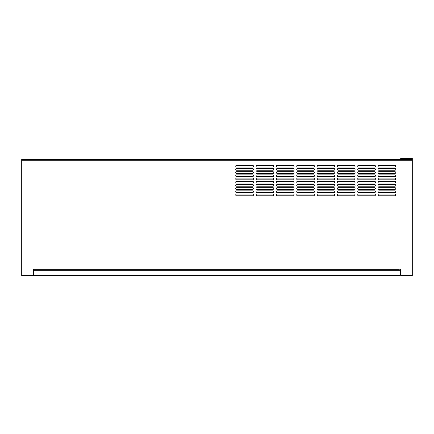 <?xml version="1.0" encoding="UTF-8"?>
<svg xmlns="http://www.w3.org/2000/svg" width="434" height="434" viewBox="0 0 434 434"><rect width="100%" height="100%" fill="white"/><g stroke="black" fill="none" stroke-linecap="round" stroke-linejoin="round"><path stroke-width="0.65" d="M400.685 159.5L400.685 158.339L412.3 158.339L412.3 159.5L21.7 159.5L21.7 275.661L33.315 275.661L33.461 269.129L400.539 269.129L400.539 269.856L399.231 269.856M33.461 269.791L399.231 269.791L399.231 270.29M399.709 275.595L33.315 275.46M34.096 275.454A0.694 0.694 0 0 1 33.895 274.966L34.595 275.661M236.601 194.058A0.873 0.873 0 0 0 235.733 194.931A0.873 0.873 0 0 0 236.601 195.799L252.577 195.799A0.873 0.873 0 0 0 253.445 194.931A0.873 0.873 0 0 0 252.577 194.058L236.601 194.058M256.933 194.058A0.873 0.873 0 0 0 256.06 194.931A0.873 0.873 0 0 0 256.933 195.799L272.905 195.799A0.873 0.873 0 0 0 273.773 194.931A0.873 0.873 0 0 0 272.905 194.058L256.933 194.058M277.261 194.058A0.873 0.873 0 0 0 276.387 194.931A0.873 0.873 0 0 0 277.261 195.799L293.232 195.799A0.873 0.873 0 0 0 294.106 194.931A0.873 0.873 0 0 0 293.232 194.058L277.261 194.058M297.588 194.058A0.873 0.873 0 0 0 296.715 194.931A0.873 0.873 0 0 0 297.588 195.799L313.56 195.799A0.873 0.873 0 0 0 314.433 194.931A0.873 0.873 0 0 0 313.56 194.058L297.588 194.058M317.916 194.058A0.873 0.873 0 0 0 317.048 194.931A0.873 0.873 0 0 0 317.916 195.799L333.887 195.799A0.873 0.873 0 0 0 334.76 194.931A0.873 0.873 0 0 0 333.887 194.058L317.916 194.058M338.243 194.058A0.873 0.873 0 0 0 337.375 194.931A0.873 0.873 0 0 0 338.243 195.799L354.22 195.799A0.873 0.873 0 0 0 355.088 194.931A0.873 0.873 0 0 0 354.22 194.058L338.243 194.058M358.576 194.058A0.873 0.873 0 0 0 357.703 194.931A0.873 0.873 0 0 0 358.576 195.799L374.547 195.799A0.873 0.873 0 0 0 375.415 194.931A0.873 0.873 0 0 0 374.547 194.058L358.576 194.058M378.904 194.058A0.873 0.873 0 0 0 378.03 194.931A0.873 0.873 0 0 0 378.904 195.799L394.875 195.799A0.873 0.873 0 0 0 395.748 194.931A0.873 0.873 0 0 0 394.875 194.058L378.904 194.058M236.601 190.862A0.873 0.873 0 0 0 235.733 191.736A0.873 0.873 0 0 0 236.601 192.604L252.577 192.604A0.873 0.873 0 0 0 253.445 191.736A0.873 0.873 0 0 0 252.577 190.862L236.601 190.862M256.933 190.862A0.873 0.873 0 0 0 256.06 191.736A0.873 0.873 0 0 0 256.933 192.604L272.905 192.604A0.873 0.873 0 0 0 273.773 191.736A0.873 0.873 0 0 0 272.905 190.862L256.933 190.862M277.261 190.862A0.873 0.873 0 0 0 276.387 191.736A0.873 0.873 0 0 0 277.261 192.604L293.232 192.604A0.873 0.873 0 0 0 294.106 191.736A0.873 0.873 0 0 0 293.232 190.862L277.261 190.862M297.588 190.862A0.873 0.873 0 0 0 296.715 191.736A0.873 0.873 0 0 0 297.588 192.604L313.56 192.604A0.873 0.873 0 0 0 314.433 191.736A0.873 0.873 0 0 0 313.56 190.862L297.588 190.862M317.916 190.862A0.873 0.873 0 0 0 317.048 191.736A0.873 0.873 0 0 0 317.916 192.604L333.887 192.604A0.873 0.873 0 0 0 334.76 191.736A0.873 0.873 0 0 0 333.887 190.862L317.916 190.862M338.243 190.862A0.873 0.873 0 0 0 337.375 191.736A0.873 0.873 0 0 0 338.243 192.604L354.22 192.604A0.873 0.873 0 0 0 355.088 191.736A0.873 0.873 0 0 0 354.22 190.862L338.243 190.862M358.576 190.862A0.873 0.873 0 0 0 357.703 191.736A0.873 0.873 0 0 0 358.576 192.604L374.547 192.604A0.873 0.873 0 0 0 375.415 191.736A0.873 0.873 0 0 0 374.547 190.862L358.576 190.862M378.904 190.862A0.873 0.873 0 0 0 378.03 191.736A0.873 0.873 0 0 0 378.904 192.604L394.875 192.604A0.873 0.873 0 0 0 395.748 191.736A0.873 0.873 0 0 0 394.875 190.862L378.904 190.862M236.601 187.667A0.873 0.873 0 0 0 235.733 188.54A0.873 0.873 0 0 0 236.601 189.408L252.577 189.408A0.873 0.873 0 0 0 253.445 188.54A0.873 0.873 0 0 0 252.577 187.667L236.601 187.667M256.933 187.667A0.873 0.873 0 0 0 256.06 188.54A0.873 0.873 0 0 0 256.933 189.408L272.905 189.408A0.873 0.873 0 0 0 273.773 188.54A0.873 0.873 0 0 0 272.905 187.667L256.933 187.667M277.261 187.667A0.873 0.873 0 0 0 276.387 188.54A0.873 0.873 0 0 0 277.261 189.408L293.232 189.408A0.873 0.873 0 0 0 294.106 188.54A0.873 0.873 0 0 0 293.232 187.667L277.261 187.667M297.588 187.667A0.873 0.873 0 0 0 296.715 188.54A0.873 0.873 0 0 0 297.588 189.408L313.56 189.408A0.873 0.873 0 0 0 314.433 188.54A0.873 0.873 0 0 0 313.56 187.667L297.588 187.667M317.916 187.667A0.873 0.873 0 0 0 317.048 188.54A0.873 0.873 0 0 0 317.916 189.408L333.887 189.408A0.873 0.873 0 0 0 334.76 188.54A0.873 0.873 0 0 0 333.887 187.667L317.916 187.667M338.243 187.667A0.873 0.873 0 0 0 337.375 188.54A0.873 0.873 0 0 0 338.243 189.408L354.22 189.408A0.873 0.873 0 0 0 355.088 188.54A0.873 0.873 0 0 0 354.22 187.667L338.243 187.667M358.576 187.667A0.873 0.873 0 0 0 357.703 188.54A0.873 0.873 0 0 0 358.576 189.408L374.547 189.408A0.873 0.873 0 0 0 375.415 188.54A0.873 0.873 0 0 0 374.547 187.667L358.576 187.667M378.904 187.667A0.873 0.873 0 0 0 378.03 188.54A0.873 0.873 0 0 0 378.904 189.408L394.875 189.408A0.873 0.873 0 0 0 395.748 188.54A0.873 0.873 0 0 0 394.875 187.667L378.904 187.667M236.601 184.472A0.873 0.873 0 0 0 235.733 185.345A0.873 0.873 0 0 0 236.601 186.219L252.577 186.219A0.873 0.873 0 0 0 253.445 185.345A0.873 0.873 0 0 0 252.577 184.472L236.601 184.472M256.933 184.472A0.873 0.873 0 0 0 256.06 185.345A0.873 0.873 0 0 0 256.933 186.219L272.905 186.219A0.873 0.873 0 0 0 273.773 185.345A0.873 0.873 0 0 0 272.905 184.472L256.933 184.472M277.261 184.472A0.873 0.873 0 0 0 276.387 185.345A0.873 0.873 0 0 0 277.261 186.219L293.232 186.219A0.873 0.873 0 0 0 294.106 185.345A0.873 0.873 0 0 0 293.232 184.472L277.261 184.472M297.588 184.472A0.873 0.873 0 0 0 296.715 185.345A0.873 0.873 0 0 0 297.588 186.219L313.56 186.219A0.873 0.873 0 0 0 314.433 185.345A0.873 0.873 0 0 0 313.56 184.472L297.588 184.472M317.916 184.472A0.873 0.873 0 0 0 317.048 185.345A0.873 0.873 0 0 0 317.916 186.219L333.887 186.219A0.873 0.873 0 0 0 334.76 185.345A0.873 0.873 0 0 0 333.887 184.472L317.916 184.472M338.243 184.472A0.873 0.873 0 0 0 337.375 185.345A0.873 0.873 0 0 0 338.243 186.219L354.22 186.219A0.873 0.873 0 0 0 355.088 185.345A0.873 0.873 0 0 0 354.22 184.472L338.243 184.472M358.576 184.472A0.873 0.873 0 0 0 357.703 185.345A0.873 0.873 0 0 0 358.576 186.219L374.547 186.219A0.873 0.873 0 0 0 375.415 185.345A0.873 0.873 0 0 0 374.547 184.472L358.576 184.472M378.904 184.472A0.873 0.873 0 0 0 378.03 185.345A0.873 0.873 0 0 0 378.904 186.219L394.875 186.219A0.873 0.873 0 0 0 395.748 185.345A0.873 0.873 0 0 0 394.875 184.472L378.904 184.472M236.601 181.282A0.873 0.873 0 0 0 235.733 182.15A0.873 0.873 0 0 0 236.601 183.023L252.577 183.023A0.873 0.873 0 0 0 253.445 182.15A0.873 0.873 0 0 0 252.577 181.282L236.601 181.282M256.933 181.282A0.873 0.873 0 0 0 256.06 182.15A0.873 0.873 0 0 0 256.933 183.023L272.905 183.023A0.873 0.873 0 0 0 273.773 182.15A0.873 0.873 0 0 0 272.905 181.282L256.933 181.282M277.261 181.282A0.873 0.873 0 0 0 276.387 182.15A0.873 0.873 0 0 0 277.261 183.023L293.232 183.023A0.873 0.873 0 0 0 294.106 182.15A0.873 0.873 0 0 0 293.232 181.282L277.261 181.282M297.588 181.282A0.873 0.873 0 0 0 296.715 182.15A0.873 0.873 0 0 0 297.588 183.023L313.56 183.023A0.873 0.873 0 0 0 314.433 182.15A0.873 0.873 0 0 0 313.56 181.282L297.588 181.282M317.916 181.282A0.873 0.873 0 0 0 317.048 182.15A0.873 0.873 0 0 0 317.916 183.023L333.887 183.023A0.873 0.873 0 0 0 334.76 182.15A0.873 0.873 0 0 0 333.887 181.282L317.916 181.282M338.243 181.282A0.873 0.873 0 0 0 337.375 182.15A0.873 0.873 0 0 0 338.243 183.023L354.22 183.023A0.873 0.873 0 0 0 355.088 182.15A0.873 0.873 0 0 0 354.22 181.282L338.243 181.282M358.576 181.282A0.873 0.873 0 0 0 357.703 182.15A0.873 0.873 0 0 0 358.576 183.023L374.547 183.023A0.873 0.873 0 0 0 375.415 182.15A0.873 0.873 0 0 0 374.547 181.282L358.576 181.282M378.904 181.282A0.873 0.873 0 0 0 378.03 182.15A0.873 0.873 0 0 0 378.904 183.023L394.875 183.023A0.873 0.873 0 0 0 395.748 182.15A0.873 0.873 0 0 0 394.875 181.282L378.904 181.282M236.601 178.086A0.873 0.873 0 0 0 235.733 178.954A0.873 0.873 0 0 0 236.601 179.828L252.577 179.828A0.873 0.873 0 0 0 253.445 178.954A0.873 0.873 0 0 0 252.577 178.086L236.601 178.086M256.933 178.086A0.873 0.873 0 0 0 256.06 178.954A0.873 0.873 0 0 0 256.933 179.828L272.905 179.828A0.873 0.873 0 0 0 273.773 178.954A0.873 0.873 0 0 0 272.905 178.086L256.933 178.086M277.261 178.086A0.873 0.873 0 0 0 276.387 178.954A0.873 0.873 0 0 0 277.261 179.828L293.232 179.828A0.873 0.873 0 0 0 294.106 178.954A0.873 0.873 0 0 0 293.232 178.086L277.261 178.086M297.588 178.086A0.873 0.873 0 0 0 296.715 178.954A0.873 0.873 0 0 0 297.588 179.828L313.56 179.828A0.873 0.873 0 0 0 314.433 178.954A0.873 0.873 0 0 0 313.56 178.086L297.588 178.086M317.916 178.086A0.873 0.873 0 0 0 317.048 178.954A0.873 0.873 0 0 0 317.916 179.828L333.887 179.828A0.873 0.873 0 0 0 334.76 178.954A0.873 0.873 0 0 0 333.887 178.086L317.916 178.086M338.243 178.086A0.873 0.873 0 0 0 337.375 178.954A0.873 0.873 0 0 0 338.243 179.828L354.22 179.828A0.873 0.873 0 0 0 355.088 178.954A0.873 0.873 0 0 0 354.22 178.086L338.243 178.086M358.576 178.086A0.873 0.873 0 0 0 357.703 178.954A0.873 0.873 0 0 0 358.576 179.828L374.547 179.828A0.873 0.873 0 0 0 375.415 178.954A0.873 0.873 0 0 0 374.547 178.086L358.576 178.086M378.904 178.086A0.873 0.873 0 0 0 378.03 178.954A0.873 0.873 0 0 0 378.904 179.828L394.875 179.828A0.873 0.873 0 0 0 395.748 178.954A0.873 0.873 0 0 0 394.875 178.086L378.904 178.086M236.601 174.891A0.873 0.873 0 0 0 235.733 175.765A0.873 0.873 0 0 0 236.601 176.633L252.577 176.633A0.873 0.873 0 0 0 253.445 175.765A0.873 0.873 0 0 0 252.577 174.891L236.601 174.891M256.933 174.891A0.873 0.873 0 0 0 256.06 175.765A0.873 0.873 0 0 0 256.933 176.633L272.905 176.633A0.873 0.873 0 0 0 273.773 175.765A0.873 0.873 0 0 0 272.905 174.891L256.933 174.891M277.261 174.891A0.873 0.873 0 0 0 276.387 175.765A0.873 0.873 0 0 0 277.261 176.633L293.232 176.633A0.873 0.873 0 0 0 294.106 175.765A0.873 0.873 0 0 0 293.232 174.891L277.261 174.891M297.588 174.891A0.873 0.873 0 0 0 296.715 175.765A0.873 0.873 0 0 0 297.588 176.633L313.56 176.633A0.873 0.873 0 0 0 314.433 175.765A0.873 0.873 0 0 0 313.56 174.891L297.588 174.891M317.916 174.891A0.873 0.873 0 0 0 317.048 175.765A0.873 0.873 0 0 0 317.916 176.633L333.887 176.633A0.873 0.873 0 0 0 334.76 175.765A0.873 0.873 0 0 0 333.887 174.891L317.916 174.891M338.243 174.891A0.873 0.873 0 0 0 337.375 175.765A0.873 0.873 0 0 0 338.243 176.633L354.22 176.633A0.873 0.873 0 0 0 355.088 175.765A0.873 0.873 0 0 0 354.22 174.891L338.243 174.891M358.576 174.891A0.873 0.873 0 0 0 357.703 175.765A0.873 0.873 0 0 0 358.576 176.633L374.547 176.633A0.873 0.873 0 0 0 375.415 175.765A0.873 0.873 0 0 0 374.547 174.891L358.576 174.891M378.904 174.891A0.873 0.873 0 0 0 378.03 175.765A0.873 0.873 0 0 0 378.904 176.633L394.875 176.633A0.873 0.873 0 0 0 395.748 175.765A0.873 0.873 0 0 0 394.875 174.891L378.904 174.891M236.601 171.696A0.873 0.873 0 0 0 235.733 172.569A0.873 0.873 0 0 0 236.601 173.437L252.577 173.437A0.873 0.873 0 0 0 253.445 172.569A0.873 0.873 0 0 0 252.577 171.696L236.601 171.696M256.933 171.696A0.873 0.873 0 0 0 256.06 172.569A0.873 0.873 0 0 0 256.933 173.437L272.905 173.437A0.873 0.873 0 0 0 273.773 172.569A0.873 0.873 0 0 0 272.905 171.696L256.933 171.696M277.261 171.696A0.873 0.873 0 0 0 276.387 172.569A0.873 0.873 0 0 0 277.261 173.437L293.232 173.437A0.873 0.873 0 0 0 294.106 172.569A0.873 0.873 0 0 0 293.232 171.696L277.261 171.696M297.588 171.696A0.873 0.873 0 0 0 296.715 172.569A0.873 0.873 0 0 0 297.588 173.437L313.56 173.437A0.873 0.873 0 0 0 314.433 172.569A0.873 0.873 0 0 0 313.56 171.696L297.588 171.696M317.916 171.696A0.873 0.873 0 0 0 317.048 172.569A0.873 0.873 0 0 0 317.916 173.437L333.887 173.437A0.873 0.873 0 0 0 334.76 172.569A0.873 0.873 0 0 0 333.887 171.696L317.916 171.696M338.243 171.696A0.873 0.873 0 0 0 337.375 172.569A0.873 0.873 0 0 0 338.243 173.437L354.22 173.437A0.873 0.873 0 0 0 355.088 172.569A0.873 0.873 0 0 0 354.22 171.696L338.243 171.696M358.576 171.696A0.873 0.873 0 0 0 357.703 172.569A0.873 0.873 0 0 0 358.576 173.437L374.547 173.437A0.873 0.873 0 0 0 375.415 172.569A0.873 0.873 0 0 0 374.547 171.696L358.576 171.696M378.904 171.696A0.873 0.873 0 0 0 378.03 172.569A0.873 0.873 0 0 0 378.904 173.437L394.875 173.437A0.873 0.873 0 0 0 395.748 172.569A0.873 0.873 0 0 0 394.875 171.696L378.904 171.696M236.601 168.501A0.873 0.873 0 0 0 235.733 169.374A0.873 0.873 0 0 0 236.601 170.242L252.577 170.242A0.873 0.873 0 0 0 253.445 169.374A0.873 0.873 0 0 0 252.577 168.501L236.601 168.501M256.933 168.501A0.873 0.873 0 0 0 256.06 169.374A0.873 0.873 0 0 0 256.933 170.242L272.905 170.242A0.873 0.873 0 0 0 273.773 169.374A0.873 0.873 0 0 0 272.905 168.501L256.933 168.501M277.261 168.501A0.873 0.873 0 0 0 276.387 169.374A0.873 0.873 0 0 0 277.261 170.242L293.232 170.242A0.873 0.873 0 0 0 294.106 169.374A0.873 0.873 0 0 0 293.232 168.501L277.261 168.501M297.588 168.501A0.873 0.873 0 0 0 296.715 169.374A0.873 0.873 0 0 0 297.588 170.242L313.56 170.242A0.873 0.873 0 0 0 314.433 169.374A0.873 0.873 0 0 0 313.56 168.501L297.588 168.501M317.916 168.501A0.873 0.873 0 0 0 317.048 169.374A0.873 0.873 0 0 0 317.916 170.242L333.887 170.242A0.873 0.873 0 0 0 334.76 169.374A0.873 0.873 0 0 0 333.887 168.501L317.916 168.501M338.243 168.501A0.873 0.873 0 0 0 337.375 169.374A0.873 0.873 0 0 0 338.243 170.242L354.22 170.242A0.873 0.873 0 0 0 355.088 169.374A0.873 0.873 0 0 0 354.22 168.501L338.243 168.501M358.576 168.501A0.873 0.873 0 0 0 357.703 169.374A0.873 0.873 0 0 0 358.576 170.242L374.547 170.242A0.873 0.873 0 0 0 375.415 169.374A0.873 0.873 0 0 0 374.547 168.501L358.576 168.501M378.904 168.501A0.873 0.873 0 0 0 378.03 169.374A0.873 0.873 0 0 0 378.904 170.242L394.875 170.242A0.873 0.873 0 0 0 395.748 169.374A0.873 0.873 0 0 0 394.875 168.501L378.904 168.501M236.601 165.305A0.873 0.873 0 0 0 235.733 166.179A0.873 0.873 0 0 0 236.601 167.052L252.577 167.052A0.873 0.873 0 0 0 253.445 166.179A0.873 0.873 0 0 0 252.577 165.305L236.601 165.305M256.933 165.305A0.873 0.873 0 0 0 256.06 166.179A0.873 0.873 0 0 0 256.933 167.052L272.905 167.052A0.873 0.873 0 0 0 273.773 166.179A0.873 0.873 0 0 0 272.905 165.305L256.933 165.305M277.261 165.305A0.873 0.873 0 0 0 276.387 166.179A0.873 0.873 0 0 0 277.261 167.052L293.232 167.052A0.873 0.873 0 0 0 294.106 166.179A0.873 0.873 0 0 0 293.232 165.305L277.261 165.305M297.588 165.305A0.873 0.873 0 0 0 296.715 166.179A0.873 0.873 0 0 0 297.588 167.052L313.56 167.052A0.873 0.873 0 0 0 314.433 166.179A0.873 0.873 0 0 0 313.56 165.305L297.588 165.305M317.916 165.305A0.873 0.873 0 0 0 317.048 166.179A0.873 0.873 0 0 0 317.916 167.052L333.887 167.052A0.873 0.873 0 0 0 334.76 166.179A0.873 0.873 0 0 0 333.887 165.305L317.916 165.305M338.243 165.305A0.873 0.873 0 0 0 337.375 166.179A0.873 0.873 0 0 0 338.243 167.052L354.22 167.052A0.873 0.873 0 0 0 355.088 166.179A0.873 0.873 0 0 0 354.22 165.305L338.243 165.305M358.576 165.305A0.873 0.873 0 0 0 357.703 166.179A0.873 0.873 0 0 0 358.576 167.052L374.547 167.052A0.873 0.873 0 0 0 375.415 166.179A0.873 0.873 0 0 0 374.547 165.305L358.576 165.305M378.904 165.305A0.873 0.873 0 0 0 378.03 166.179A0.873 0.873 0 0 0 378.904 167.052L394.875 167.052A0.873 0.873 0 0 0 395.748 166.179A0.873 0.873 0 0 0 394.875 165.305L378.904 165.305M412.3 159.5L412.3 275.661L400.685 275.661L400.539 269.856M399.405 275.661L400.105 274.966L400.105 270.29L33.895 270.29L33.895 274.966L400.105 274.966L399.958 275.389M400.685 274.939L400.685 269.856M412.3 160.227L21.7 160.227"/></g></svg>
